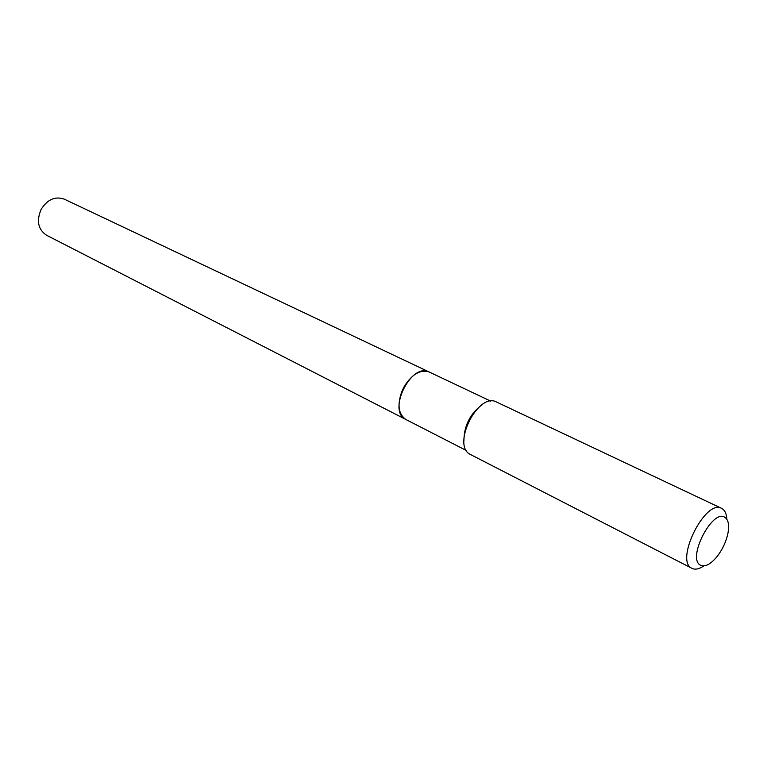 <?xml version="1.0" encoding="UTF-8"?>
<svg xmlns="http://www.w3.org/2000/svg" width="767" height="767" viewBox="0 0 767 767"><rect width="100%" height="100%" fill="white"/><g stroke="black" fill="none" stroke-linecap="round" stroke-linejoin="round"><path stroke-width="1.15" d="M429.213 372.005L64.313 199.171C55.224 196.007 47.516 199.382 41.188 209.276C36.26 220.81 38.043 229.467 46.538 235.239L405.82 419.463M429.184 371.985C420.086 369.186 411.553 374.411 403.576 387.661C396.875 402.8 397.613 413.394 405.781 419.444M413.413 375.581C404.554 383.299 399.76 393.02 399.032 404.746M490.794 401.17L429.252 372.024C411.448 361.957 387.028 410.834 405.609 419.348L406.098 419.597M725.122 517.514C712.802 507.716 686.446 558.807 700.549 565.202C705.122 567.206 710.635 564.311 717.087 556.535C721.968 550.207 725.438 543.189 727.471 535.462C729.58 526.383 728.803 520.39 725.122 517.514M726.828 519.221C726.56 514.149 725.093 510.688 722.447 508.837L721.603 508.358C705.4 498.598 674.481 560.763 691.805 568.27L692.016 568.376C695.228 569.91 699.159 569.085 703.809 565.902M721.603 508.358L496.613 402.061C478.148 391.515 451.101 445.752 470.468 454.505L470.928 454.735M481.647 405.014C469.883 414.103 463.977 426.088 463.92 440.958M405.848 419.482L466.451 450.555M470.698 454.62L692.016 568.376"/></g></svg>
